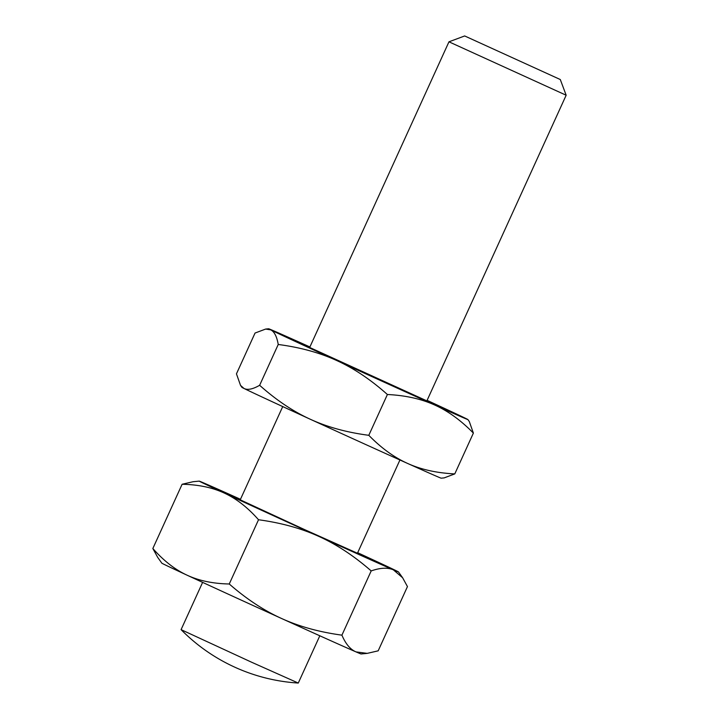 <?xml version="1.0" encoding="UTF-8"?>
<svg xmlns="http://www.w3.org/2000/svg" width="719" height="719" viewBox="0 0 719 719"><rect width="100%" height="100%" fill="white"/><g stroke="black" fill="none" stroke-linecap="round" stroke-linejoin="round"><path stroke-width="1.08" d="M448.971 41.819L566.159 95.232L426.87 400.878L309.673 347.466L448.962 41.819L464.663 35.95L560.29 79.53L464.663 35.95M282.729 406.586L240.236 499.822L304.685 529.642L357.442 553.235L399.935 459.989M202.614 582.381L181.08 629.637L251.488 662.172L298.277 683.05L319.82 635.785M240.479 499.301A109.477 0.701 24.5 0 0 204.295 483.204A109.477 0.701 24.5 0 0 199.226 481.128L193.078 481.721L182.114 484.264C198.354 484.579 212.438 487.527 224.373 493.108C236.335 498.626 247.722 507.506 258.525 519.747C281.183 522.839 301.315 528.402 318.912 536.437C336.546 544.409 353.973 555.895 371.193 570.913C380.333 567.722 387.721 567.372 393.383 569.852A109.477 0.701 24.5 0 0 398.452 571.92A109.477 0.701 24.5 0 0 396.412 570.841A109.477 0.701 24.5 0 0 373.305 559.948A109.477 0.701 24.5 0 0 357.676 552.713M199.226 481.128A109.477 0.701 24.5 0 0 201.266 482.215A109.477 0.701 24.5 0 0 224.373 493.108A109.477 0.701 24.5 0 0 318.912 536.437A109.477 0.701 24.5 0 0 393.383 569.852L402.613 577.743L407.457 586.587L378.176 650.83L367.22 653.373L355.995 651.89C350.315 649.473 345.623 643.891 341.92 635.156C319.263 632.064 299.131 626.501 281.533 618.475C263.9 610.503 246.473 599.008 229.253 583.99C213.013 583.675 198.92 580.718 186.985 575.146C175.032 569.628 163.644 560.748 152.841 548.507L157.677 557.351L161.838 563.175A109.477 0.701 24.5 0 0 163.878 564.253A109.477 0.701 24.5 0 0 186.985 575.146A109.477 0.701 24.5 0 0 281.533 618.475A109.477 0.701 24.5 0 0 355.995 651.89A109.477 0.701 24.5 0 0 361.064 653.966L367.22 653.373M368.802 435.31C346.765 432.416 327.226 427.05 310.168 419.195C293.082 411.403 276.24 400.097 259.64 385.285C252.818 389.222 247.606 390.282 243.993 388.458L240.541 385.402L236.452 373.844L255.047 333.041L265.644 329.059L270.695 329.859C274.334 331.621 276.851 336.492 278.235 344.482C300.272 347.376 319.811 352.741 336.869 360.596C353.955 368.389 370.797 379.695 387.397 394.506L368.802 435.31C381.304 448.099 394.282 457.5 407.745 463.503A109.477 0.701 24.5 0 0 441.178 478.171L444.198 477.883L454.785 473.902C436.855 473.03 421.172 469.57 407.745 463.503A109.477 0.701 24.5 0 1 310.168 419.195A109.477 0.701 24.5 0 1 243.993 388.458A109.477 0.701 24.5 0 1 241.952 387.379L240.541 385.402M278.235 344.482L259.64 385.285M387.397 394.506C405.336 395.378 421.01 398.847 434.447 404.905C447.901 410.909 460.879 420.309 473.381 433.099L469.3 421.541L467.889 419.563A109.477 0.701 24.5 0 0 465.849 418.485A109.477 0.701 24.5 0 0 427.104 400.357M473.381 433.099L454.785 473.902M309.907 346.953A109.477 0.701 24.5 0 0 302.097 343.439A109.477 0.701 24.5 0 0 268.663 328.772A109.477 0.701 24.5 0 0 270.695 329.859A109.477 0.701 24.5 0 0 336.869 360.596A109.477 0.701 24.5 0 0 434.447 404.905A109.477 0.701 24.5 0 0 467.889 419.563M371.193 570.913L341.92 635.156M258.525 519.747L229.253 583.99M182.114 484.264L152.841 548.507M181.089 629.646A180.316 180.316 0 0 0 298.268 683.05M268.663 328.772L265.644 329.059M398.452 571.92L402.613 577.743M560.29 79.53L566.159 95.232"/></g></svg>
